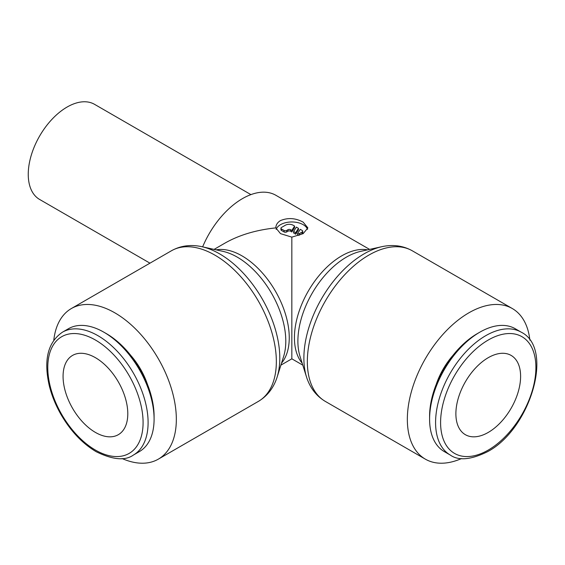 <?xml version="1.0" encoding="UTF-8"?>
<svg xmlns="http://www.w3.org/2000/svg" width="565" height="565" viewBox="0 0 565 565"><rect width="100%" height="100%" fill="white"/><g stroke="black" fill="none" stroke-linecap="round" stroke-linejoin="round"><path stroke-width="0.85" d="M529.885 340.194A86.961 50.207 120 0 0 512.307 308.532A86.961 50.207 120 0 0 445.298 331.832A86.961 50.207 120 0 0 407.344 419.343A86.961 50.207 120 0 0 425.353 459.147A86.961 50.207 120 0 0 461.556 458.547M325.348 401.418A86.961 50.207 120 0 1 307.339 361.607A86.961 50.207 120 0 1 368.832 255.112A86.961 50.207 120 0 1 412.309 250.804C404.173 246.262 395.267 244.666 385.591 246.015A85.167 49.169 120 0 0 381.827 246.686A85.167 49.169 120 0 0 364.107 253.84A85.167 49.169 120 0 0 303.885 358.154A85.167 49.169 120 0 0 306.548 377.081A85.167 49.169 120 0 0 307.847 380.676C311.52 389.73 317.353 396.644 325.348 401.418L425.353 459.147M381.827 246.686L360.682 251.376A68.612 39.614 120 0 0 346.402 257.139A68.612 39.614 120 0 0 297.889 341.168A68.612 39.614 120 0 0 300.036 356.416L306.548 377.081M122.125 458.547A86.961 50.207 -120 0 0 158.327 459.147A86.961 50.207 -120 0 0 176.337 419.343A86.961 50.207 -120 0 0 138.383 331.832A86.961 50.207 -120 0 0 71.374 308.532A86.961 50.207 -120 0 0 53.795 340.194M171.372 250.804A86.961 50.207 -120 0 1 214.848 255.112A86.961 50.207 -120 0 1 276.341 361.607A86.961 50.207 -120 0 1 258.332 401.418C266.327 396.644 272.161 389.73 275.833 380.676A85.167 49.169 -120 0 0 277.132 377.081A85.167 49.169 -120 0 0 279.795 358.154A85.167 49.169 -120 0 0 219.573 253.84A85.167 49.169 -120 0 0 201.846 246.686A85.167 49.169 -120 0 0 198.089 246.015C188.413 244.666 179.508 246.262 171.372 250.804L71.374 308.532M277.132 377.081L283.644 356.416A68.612 39.614 -120 0 0 285.791 341.168A68.612 39.614 -120 0 0 237.279 257.139A68.612 39.614 -120 0 0 222.998 251.376L201.846 246.686M103.932 332.227L106.439 333.675A67.39 38.907 -120 0 1 154.09 416.214L154.09 419.11A70.936 40.955 -120 0 0 103.932 332.227A70.936 40.955 -120 0 0 68.457 328.717L62.475 332.171C47.792 342.249 43.42 360.195 49.353 386.008C51.818 395.754 55.709 405.289 61.041 414.597C70.717 431.159 82.426 443.525 96.17 451.703C112.788 459.839 125.204 460.948 133.411 455.044A70.936 40.955 -120 0 0 148.101 422.564A70.936 40.955 -120 0 0 97.943 335.681A70.936 40.955 -120 0 0 62.475 332.171M130.727 355.385A51.26 29.592 60 0 1 147.437 384.32M521.205 332.171A70.936 40.955 120 0 0 485.738 335.681A70.936 40.955 120 0 0 435.58 422.564A70.936 40.955 120 0 0 450.27 455.044C458.547 460.948 470.963 459.832 487.51 451.703C530.139 429.365 554.724 348.548 521.205 332.171L515.224 328.717A70.936 40.955 120 0 0 479.749 332.227A70.936 40.955 120 0 0 429.591 419.11L429.591 416.214A67.39 38.907 120 0 1 477.241 333.675L479.749 332.227M436.244 384.32A51.26 29.592 -60 0 1 452.953 355.385M291.837 237.138L280.515 233.642L275.819 227.893C275.889 224.884 277.45 222.44 280.515 220.562C288.065 217.497 295.615 218.034 303.165 222.151L307.861 227.893L303.165 233.642L291.837 237.138L291.837 358.817L302.784 365.138M275.819 227.893C256.185 229.941 239.249 235.005 225.018 243.077L214.079 249.398M149.958 263.163L39.628 199.459A54.918 31.711 -60 0 1 28.25 174.317A54.918 31.711 -60 0 1 52.22 119.053A54.918 31.711 -60 0 1 94.546 104.334L250.916 194.614M291.837 334.508L291.837 319.027M520.605 376.368A45.765 26.421 -60 0 1 500.632 422.429A45.765 26.421 -60 0 1 465.362 434.69A45.765 26.421 -60 0 1 455.884 413.735A45.765 26.421 -60 0 1 475.864 367.681A45.765 26.421 -60 0 1 511.127 355.42A45.765 26.421 -60 0 1 520.605 376.368M95.436 357.687A45.765 26.421 60 0 1 125.331 398.014A45.765 26.421 60 0 1 118.318 434.69A45.765 26.421 60 0 1 95.436 432.423A45.765 26.421 60 0 1 65.533 392.089A45.765 26.421 60 0 1 72.553 355.42A45.765 26.421 60 0 1 95.436 357.687M276.13 229.397A16.018 9.245 180 0 1 287.197 222.363A16.018 9.245 180 0 1 303.165 224.672A16.018 9.245 180 0 1 307.551 229.397M302.197 230.464A1.829 1.059 180 0 1 302.734 231.212A1.829 1.059 180 0 1 302.197 231.961L299.605 233.451A1.829 1.059 180 0 1 297.494 233.726L300.255 229.341L302.197 230.464M302.734 231.212L302.734 232.709A1.829 1.059 180 0 1 302.197 233.451L299.605 234.948L299.605 233.451M294.584 226.071L294.584 227.568L291.822 231.947L290.544 231.212A1.829 1.059 0 0 0 287.959 231.212L286.66 231.961A1.829 1.059 180 0 1 284.075 231.961L281.483 230.464A1.829 1.059 180 0 1 280.946 229.715L280.946 228.225A1.829 1.059 180 0 1 281.483 227.476L285.367 225.23A5.495 3.171 180 0 1 293.136 225.23L294.584 226.071L291.822 230.456L290.544 229.715A1.829 1.059 0 0 0 287.959 229.715L286.66 230.464A1.829 1.059 180 0 1 284.075 230.464L281.483 228.966A1.829 1.059 180 0 1 280.946 228.225M202.637 246.863A66.818 38.575 -60 0 1 275.897 195.299L369.602 249.398M291.822 231.947L291.822 230.456M295.707 232.695L293.609 231.488L296.371 227.102L298.468 228.309L295.707 232.695L295.707 234.193L293.609 232.978L293.609 231.488M295.707 234.193L298.468 229.807L298.468 228.309M299.605 234.948A1.829 1.059 180 0 1 297.494 235.224L297.494 233.726M429.591 419.11A70.936 40.955 120 0 0 444.281 451.583L450.27 455.044M133.411 455.044L139.4 451.583A70.936 40.955 -120 0 0 154.09 419.11M367.582 249.85A66.818 38.575 120 0 0 341.677 255.874A66.818 38.575 120 0 0 294.429 337.715A66.818 38.575 120 0 0 302.162 363.154M281.518 363.154A66.818 38.575 -120 0 0 289.252 337.715A66.818 38.575 -120 0 0 242.004 255.874A66.818 38.575 -120 0 0 216.098 249.85M95.436 340.031A67.39 38.907 -120 0 0 47.778 367.54A67.39 38.907 -120 0 0 95.436 450.079A67.39 38.907 -120 0 0 143.086 422.564A67.39 38.907 -120 0 0 95.436 340.031M488.245 340.031A67.39 38.907 120 0 0 440.594 422.564A67.39 38.907 120 0 0 488.245 450.079A67.39 38.907 120 0 0 535.903 367.54A67.39 38.907 120 0 0 488.245 340.031M302.197 233.451L302.197 231.961M284.075 231.961L284.075 230.464M286.66 231.961L286.66 230.464M290.544 231.212L290.544 229.715M287.959 231.212L287.959 229.715M281.483 230.464L281.483 228.966M412.309 250.804L512.307 308.532M291.837 358.817L280.897 365.138M258.332 401.418L158.327 459.147"/></g></svg>
